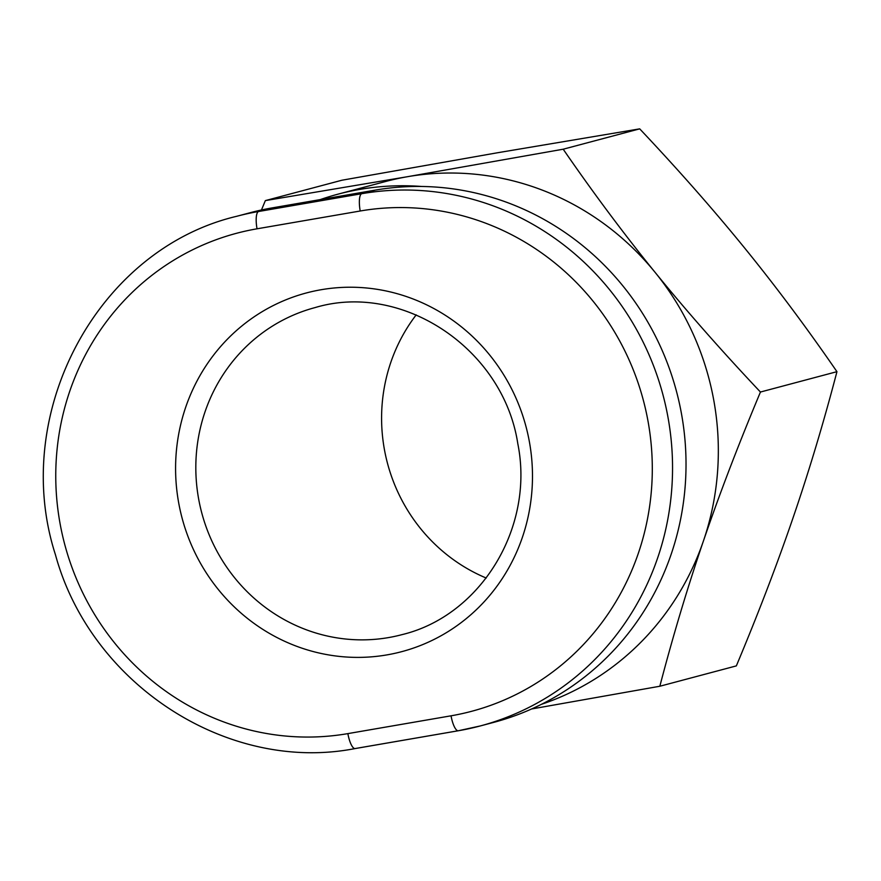 <?xml version="1.0" encoding="UTF-8"?>
<svg xmlns="http://www.w3.org/2000/svg" width="881" height="881" viewBox="0 0 881 881"><rect width="100%" height="100%" fill="white"/><g stroke="black" fill="none" stroke-linecap="round" stroke-linejoin="round"><path stroke-width="1.32" d="M541.452 704.315A272.912 261.679 -104.9 0 0 703.445 540.923A272.912 261.679 -104.9 0 0 713.852 400.701A272.912 261.679 -104.9 0 0 655.134 272.405C686.057 310.497 721.165 350.374 760.446 392.034L836.95 371.672C806.908 328.018 776.26 286.953 745.018 248.486C713.764 210.019 678.667 170.143 639.705 128.857L497.479 152.765L341.861 180.242L265.357 200.604L407.595 176.685L563.201 149.208L639.705 128.857M486.224 578.035A169.207 162.236 75.1 0 1 384.369 449.288A169.207 162.236 75.1 0 1 416.206 314.869M458.197 730.767L355.252 748.531A16.376 4.636 -99.8 0 1 355.142 748.564L458.318 730.756A16.376 4.636 -99.8 0 0 458.428 730.734A272.912 261.679 -104.9 0 0 480.288 725.944L493.767 722.365A272.912 261.679 -104.9 0 0 679.24 402.683A272.912 261.679 -104.9 0 0 375.284 190.109L272.108 207.905A272.912 261.679 -104.9 0 0 250.248 212.695L236.769 216.274C97.56 249.202 9.746 413.453 55.47 554.821C90.864 684.625 228.003 773.419 355.142 748.564A16.376 4.636 -99.8 0 1 347.863 733.62A256.536 245.975 75.1 0 1 59.974 523.05A256.536 245.975 75.1 0 1 257.032 228.807A16.376 4.636 -99.8 0 1 258.629 211.495A272.912 261.679 -104.9 0 0 236.769 216.274M760.446 392.034C738.212 445.136 719.215 494.77 703.445 540.923C687.654 587.076 673.117 635.52 659.836 686.244L736.34 665.893C758.398 613.242 777.394 563.62 793.329 517.004C809.265 470.399 823.801 421.955 836.95 371.672M563.201 149.208C593.53 193.247 624.177 234.313 655.134 272.405A272.912 261.679 -104.9 0 0 407.595 176.685A272.912 261.679 -104.9 0 0 385.735 181.464L337.886 194.194A272.912 261.679 75.1 0 1 421.57 186.464M261.459 209.986L265.357 200.604M659.836 686.244L531.595 708.974M320.199 199.613A272.912 261.679 75.1 0 1 337.886 194.194M198.599 498.712A169.207 162.236 75.1 0 1 315.024 307.601C402.011 281.424 503.315 348.48 517.819 443.749C534.723 527.741 480.597 615.775 402.033 634.628A169.207 162.236 75.1 0 1 198.599 498.712M529.437 442.042A185.583 177.94 -104.9 0 0 321.18 289.717A185.583 177.94 -104.9 0 0 178.634 502.577A185.583 177.94 -104.9 0 0 386.891 654.902A185.583 177.94 -104.9 0 0 529.437 442.042M257.032 228.807L360.208 211A256.536 245.975 75.1 0 1 648.086 421.57A256.536 245.975 75.1 0 1 451.039 715.812L347.863 733.62M360.208 211A16.376 4.636 -99.8 0 1 361.805 193.688A272.912 261.679 -104.9 0 1 665.761 406.262A272.912 261.679 -104.9 0 1 480.288 725.944L458.318 730.756A16.376 4.636 -99.8 0 1 451.039 715.812M375.284 190.109L361.805 193.688L258.629 211.495L272.108 207.905"/></g></svg>
